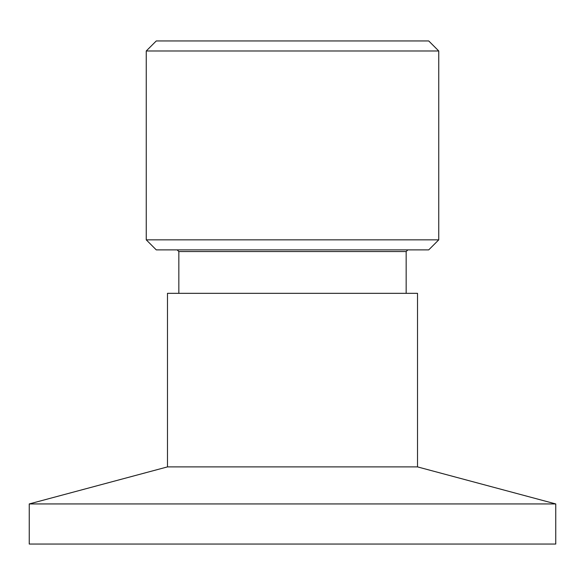 <?xml version="1.0" encoding="UTF-8"?>
<svg xmlns="http://www.w3.org/2000/svg" width="585" height="585" viewBox="0 0 585 585"><rect width="100%" height="100%" fill="white"/><g stroke="black" fill="none" stroke-linecap="round" stroke-linejoin="round"><path stroke-width="0.88" d="M146.25 50.975L438.75 50.975L438.75 239.85L146.25 239.85L146.25 50.975L156.275 40.95L428.725 40.95L438.75 50.975M146.25 239.85L156.275 249.875L428.725 249.875L438.75 239.85M555.75 503.934L29.25 503.934L29.25 544.05L555.75 544.05L555.75 503.934L417.522 466.896L167.478 466.896L29.25 503.934M417.522 466.896L417.522 293.334L167.478 293.334L167.478 466.896M406.158 293.334L406.158 251.55L178.842 251.55L177.175 249.875M178.842 293.334L178.842 251.55M406.158 251.55L407.825 249.875"/></g></svg>
